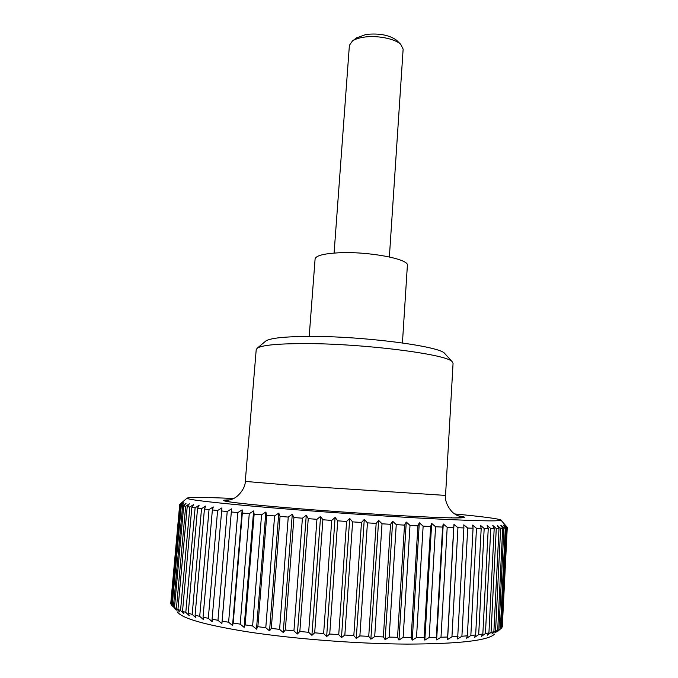 <?xml version="1.0" encoding="UTF-8"?>
<svg xmlns="http://www.w3.org/2000/svg" width="678" height="678" viewBox="0 0 678 678"><rect width="100%" height="100%" fill="white"/><g stroke="black" fill="none" stroke-linecap="round" stroke-linejoin="round"><path stroke-width="1.02" d="M445.548 495.415L453.065 363.323L452.167 361.721C447.285 354.179 361.255 343.263 302.93 343.593C277.217 343.704 262.022 345.212 257.335 348.094L256.216 349.56L245.283 481.414C245.394 489.126 237.08 497.44 233.469 498.516C230.867 500.22 224.35 500.618 224.172 500.745C226.299 502.271 267.013 506.381 321.575 510.475C376.307 514.577 433.411 517.729 454.057 517.907L463.76 517.5C463.599 517.348 457.201 516.051 454.862 513.992C451.438 512.424 444.361 503.042 445.548 495.415L292.032 485.355L245.283 481.414M445.26 354.077L444.675 353.424C439.641 346.068 361.298 335.898 308.015 336.415C284.463 336.61 270.429 338.11 265.912 340.924L265.234 341.492M309.193 336.407L315.092 258.988C315.787 255.716 323.482 253.665 338.195 252.826C367.773 251.148 409.58 259.047 407.376 265.445L402.435 342.932M494.525 634.125C488.118 640.583 458.981 643.905 407.114 644.1C356.713 643.837 292.371 638.82 246.309 631.633C204.646 624.836 181.704 618.277 177.475 611.954M502.296 626.828L507.271 527.374L501.974 627.133M501.144 628.353L501.957 627.455L506.822 527.721L506.051 527.925L501.144 628.353L497.906 631.184L500.372 628.947L505.313 528.043L503.898 528.204L498.906 629.803L500.372 628.947M498.906 629.803L495.449 632.625L497.686 630.362L502.712 528.289L500.644 528.399L495.55 631.167L497.686 630.362M495.55 631.167L491.897 633.972L493.872 631.693L499.008 528.45L496.271 528.509L491.058 632.43L493.872 631.693M491.058 632.43L487.228 635.227L488.923 632.913L494.186 528.535L490.779 528.535L485.44 633.583L488.923 632.913M485.44 633.583L481.448 636.362L482.846 634.015L488.245 528.526L484.177 528.476L478.693 634.608L482.846 634.015M478.693 634.608L474.566 637.371L475.651 634.989L481.194 528.425L476.481 528.315L470.837 635.498L475.651 634.989M470.837 635.498L466.608 638.235L467.354 635.82L473.066 528.23L467.718 528.069L461.904 636.244L467.354 635.82M461.904 636.244L457.599 638.964L463.888 527.942L457.947 527.721L451.938 636.828L457.997 636.498M451.938 636.828L447.59 639.524L447.624 637.015L453.718 527.56L447.2 527.289L440.997 637.244L447.624 637.015M440.997 637.244L436.64 639.913L436.318 637.362L442.607 527.086L435.573 526.755L429.157 637.481L436.318 637.362M429.157 637.481L424.835 640.134L424.131 637.523L430.64 526.518L423.14 526.136L416.504 637.54L424.131 637.523M416.504 637.54L412.249 640.168L411.173 637.506L417.902 525.857L409.995 525.433L403.13 637.413L411.173 637.506M403.13 637.413L398.978 640.024L397.545 637.312L404.503 525.119L396.249 524.645L389.155 637.1L397.545 637.312M389.155 637.1L385.146 639.685L383.358 636.922L390.545 524.306L382.019 523.789L374.697 636.6L383.358 636.922M374.697 636.6L370.866 639.168L368.739 636.345L376.154 523.416L367.434 522.857L359.882 635.913L368.739 636.345M359.882 635.913L356.264 638.464L353.823 635.591L361.467 522.467L352.619 521.874L344.848 635.049L353.823 635.591M344.848 635.049L341.483 637.591L338.737 634.65L346.602 521.458L337.729 520.84L329.737 634.015L338.737 634.65M329.737 634.015L326.652 636.54L323.635 633.557L331.72 520.407L322.889 519.763L314.685 632.82L323.635 633.557M314.685 632.82L311.905 635.328L308.651 632.294L316.94 519.314L308.244 518.653L299.837 631.481L308.651 632.294M299.837 631.481L297.388 633.981L293.93 630.896L302.405 518.204L293.921 517.534L285.336 629.998L293.93 630.896M285.336 629.998L283.226 632.489L279.599 629.362L288.252 517.077L280.048 516.399L271.302 628.396L279.599 629.362M271.302 628.396L269.547 630.879L265.784 627.709L274.598 515.941L266.751 515.263L257.86 626.684L265.784 627.709M257.86 626.684L256.479 629.167L252.614 625.964L261.564 514.805L254.148 514.144L245.122 624.887L252.614 625.964M245.122 624.887L244.114 627.37L240.198 624.133L249.267 513.695L242.317 513.043L233.19 623.014L240.198 624.133M233.529 498.483C204.07 497.194 188.56 497.093 187.001 498.186C187.306 499.593 210.46 502.364 256.479 506.491C304.388 510.695 371.764 515.466 422.089 518.212C473.6 520.916 499.881 521.552 500.923 520.136C499.533 518.84 484.16 516.78 454.811 513.958M182.713 501.864L179.738 504.424M170.983 603.725L179.738 504.373M179.772 504.627L182.797 502.195L180.001 504.813L170.949 604.106L171.542 605.098L180.653 505.118L180.001 504.813M180.653 505.118L183.907 502.661L181.314 505.339L172.17 605.793L173.424 606.835L182.611 505.678L181.314 505.339M182.611 505.678L186.086 503.195L183.713 505.932L174.492 607.564L176.407 608.649L185.662 506.322L183.713 505.932M185.662 506.322L189.34 503.813L187.213 506.602L177.941 609.395L180.534 610.514L189.832 507.034L187.213 506.602M189.832 507.034L193.688 504.491L191.84 507.339L182.526 611.285L185.789 612.429L195.12 507.814L191.84 507.339M195.12 507.814L199.137 505.246L197.578 508.144L188.238 613.217L192.188 614.387L201.527 508.661L197.578 508.144M201.527 508.661L205.68 506.068L204.434 509.017L195.095 615.183L199.705 616.361L209.027 509.568L204.434 509.017M209.027 509.568L213.29 506.941L212.367 509.949L203.053 617.158L208.307 618.336L217.604 510.534L212.367 509.949M217.604 510.534L221.935 507.873L212.087 619.133L217.969 620.302L227.206 511.543L221.367 510.941M227.206 511.543L231.579 508.856L222.155 621.09L228.613 622.243L237.783 512.602L231.368 511.966M237.783 512.602L242.165 509.881L242.317 513.043M249.267 513.695L253.614 510.932L254.148 514.144M389.375 256.937L403.139 49.096L400.698 44.29C394.833 38.578 376.443 35.061 363.366 37.248C358.637 38.002 355.009 39.222 352.484 40.926L349.39 45.341L334.093 253.072M356.535 37.917L366.069 34.434C379.146 33.103 389.308 35.036 396.554 40.214L397.105 40.748M261.564 514.805L265.852 512.009L266.751 515.263M274.598 515.941L278.777 513.11L280.048 516.399M288.252 517.077L292.277 514.212L293.921 517.534M302.405 518.204L306.253 515.305L308.244 518.653M316.94 519.314L320.575 516.39L322.889 519.763M331.72 520.407L335.101 517.45L337.729 520.84M346.602 521.458L349.712 518.475L352.619 521.874M361.467 522.467L364.264 519.45L367.434 522.857M376.154 523.416L378.629 520.382L382.019 523.789M390.545 524.306L392.672 521.246L396.249 524.645M404.503 525.119L406.266 522.043L409.995 525.433M417.902 525.857L419.301 522.772L423.14 526.136M430.64 526.518L431.657 523.416L435.573 526.755M442.607 527.086L443.251 523.975L447.2 527.289M453.718 527.56L453.989 524.441L457.947 527.721M463.888 527.942L463.794 524.831L467.718 528.069M473.066 528.23L472.625 525.119L476.481 528.315M481.194 528.425L480.414 525.323L484.177 528.476M488.245 528.526L487.143 525.433L490.779 528.535M494.186 528.535L492.779 525.458L496.271 528.509M499.008 528.45L497.321 525.399L500.644 528.399M502.712 528.289L500.771 525.255L503.898 528.204M505.313 528.043L503.135 525.026L506.051 527.925M506.822 527.721L504.44 524.73L507.127 527.577M452.073 517.882L451.616 517.509M233.19 623.014L232.554 625.506L228.613 622.243M222.155 621.09L221.892 623.582L217.969 620.302M212.087 619.133L212.189 621.633L208.307 618.336M203.053 617.158L203.502 619.658L199.705 616.361M195.095 615.183L195.874 617.692L192.188 614.387M188.238 613.217L189.34 615.734L185.789 612.429M182.526 611.285L183.916 613.81L180.534 610.514M177.941 609.395L179.611 611.937L176.407 608.649M174.492 607.564L176.424 610.107L173.424 606.835M172.17 605.793L171.542 605.098M179.712 504.466L170.754 603.445M231.579 508.856L221.892 623.582M242.165 509.881L232.554 625.506M253.614 510.932L244.114 627.37M265.852 512.009L256.479 629.167M278.777 513.11L269.547 630.879M292.277 514.212L283.226 632.489M306.253 515.305L297.388 633.981M320.575 516.39L311.905 635.328M335.101 517.45L326.652 636.54M349.712 518.475L341.483 637.591M364.264 519.45L356.264 638.464M378.629 520.382L370.866 639.168M392.672 521.246L385.146 639.685M406.266 522.043L398.978 640.024M419.301 522.772L412.249 640.168M431.657 523.416L424.835 640.134M443.251 523.975L436.64 639.913M453.989 524.441L447.59 639.524M458.455 515.907C467.981 517.322 466.549 517.992 454.158 517.916C430.276 517.738 355.425 513.339 295.811 508.466C236.029 503.601 210.68 499.974 229.647 499.906M444.675 353.424L452.167 361.721M187.001 498.186L179.712 504.44M396.554 40.214L400.698 44.29M357.145 37.46L352.484 40.926M500.923 520.136L507.271 527.348M265.912 340.924L257.335 348.094"/></g></svg>

